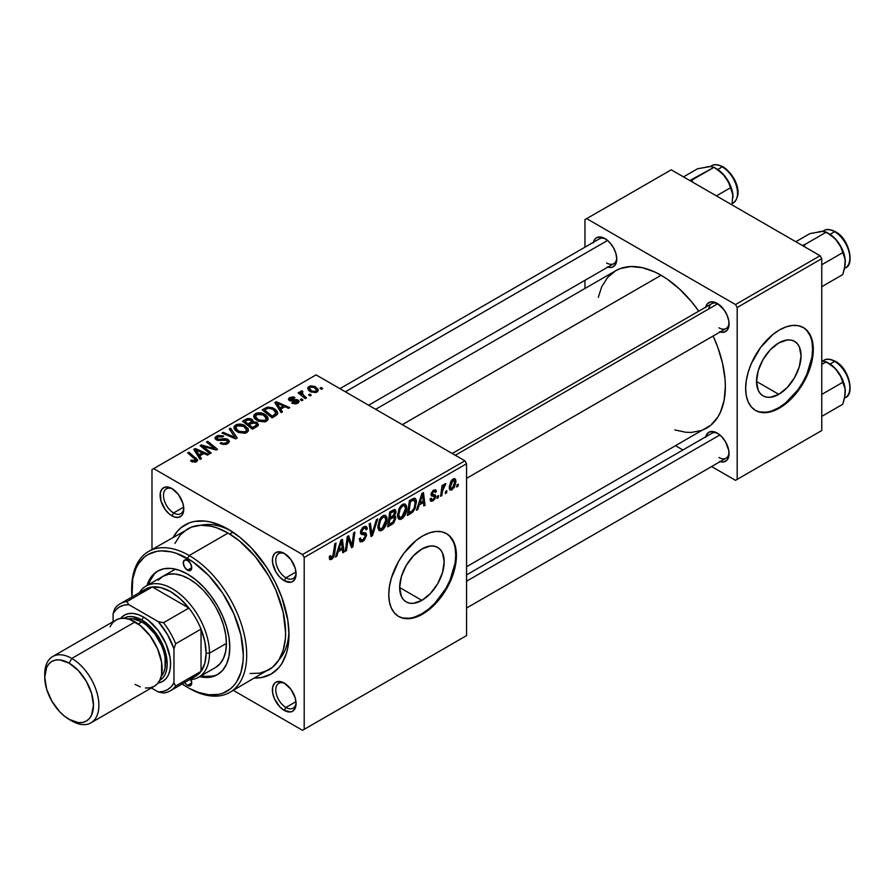 <?xml version="1.0" encoding="UTF-8"?>
<svg xmlns="http://www.w3.org/2000/svg" width="895" height="895" viewBox="0 0 895 895"><rect width="100%" height="100%" fill="white"/><g stroke="black" fill="none" stroke-linecap="round" stroke-linejoin="round"><path stroke-width="1.34" d="M421.914 600.366L399.662 587.512L401.352 576.704L406.185 565.573L413.4 555.84L421.914 548.959A31.482 18.168 -60 0 1 437.655 547.404A31.482 18.168 -60 0 1 442.488 572.621A31.482 18.168 -60 0 1 421.914 600.366L413.4 603.331L409.552 603.174L406.185 601.921L403.41 599.628L401.352 596.372L399.662 587.512L421.914 600.366A31.482 18.168 -60 0 1 406.185 601.921A31.482 18.168 -60 0 1 401.352 576.704A31.482 18.168 -60 0 1 421.914 548.959L430.439 545.995L434.288 546.151L437.655 547.404L440.429 549.698L442.488 552.953L444.177 561.814L442.488 572.621L437.655 583.753L430.439 593.486L421.914 600.366M398.342 616.286A47.838 27.622 120 0 0 421.914 613.724L422.597 614.115A47.838 27.622 -60 0 1 398.678 616.487A47.838 27.622 -60 0 1 391.339 578.148A47.838 27.622 -60 0 1 422.597 535.993L429.197 532.939L435.541 531.496L441.392 531.731L446.515 533.621L450.722 537.112L453.843 542.068L455.768 548.277L456.428 555.526L455.768 563.514L453.843 571.961L450.722 580.519L441.392 596.685L429.197 609.551L422.597 614.115L415.996 617.17L409.653 618.613L403.802 618.378L398.678 616.487L394.471 612.997L391.339 608.041L389.414 601.832L388.766 594.582L389.414 586.583L391.339 578.148L398.678 561.243L403.802 553.423L415.996 540.558L422.597 535.993A47.838 27.622 -60 0 1 446.515 533.621A47.838 27.622 -60 0 1 453.843 571.961A47.838 27.622 -60 0 1 422.597 614.115L421.914 613.724A47.838 27.622 120 0 0 453.083 571.871A47.838 27.622 120 0 0 446.169 533.431M285.125 683.601A14.354 8.29 -120 0 0 275.794 690.358A14.354 8.29 -120 0 0 285.93 707.464L284.241 710.395A16.748 9.666 60 0 1 272.404 689.888A16.748 9.666 60 0 1 284.241 683.053L279.71 681.475L275.873 682.225L274.396 683.444L272.628 687.349L272.628 692.685L274.396 698.637L279.71 706.737L284.241 710.395L290.819 711.894L292.62 711.223L295.182 708.269L296.088 703.559L295.182 697.809L290.819 689.15L284.241 683.053A16.748 9.666 60 0 1 296.088 703.559A16.748 9.666 60 0 1 284.241 710.395L285.93 707.464A14.354 8.29 60 0 1 276.555 694.822A14.354 8.29 60 0 1 278.759 683.321A14.354 8.29 60 0 1 285.125 683.601M172.813 489.084A14.354 8.29 -120 0 0 163.494 495.841A14.354 8.29 -120 0 0 173.63 512.947L171.941 515.878A16.748 9.666 60 0 1 160.104 495.371A16.748 9.666 60 0 1 171.941 488.536L165.362 487.037L162.096 488.927L160.328 492.832L160.999 501.122L165.362 509.781L169.625 514.278L174.245 516.952L178.519 517.366L181.786 515.486L182.882 513.752L183.777 509.042L182.882 503.292L178.519 494.633L171.941 488.536A16.748 9.666 60 0 1 183.777 509.042A16.748 9.666 60 0 1 171.941 515.878L173.63 512.947A14.354 8.29 60 0 1 164.255 500.305A14.354 8.29 60 0 1 166.459 488.804A14.354 8.29 60 0 1 172.813 489.084M285.125 553.915A14.354 8.29 -120 0 0 275.794 560.684A14.354 8.29 -120 0 0 285.93 577.79L284.241 580.721A16.748 9.666 60 0 1 272.404 560.214A16.748 9.666 60 0 1 284.241 553.378L279.71 551.801L275.873 552.539L274.396 553.77L272.628 557.674L272.628 563.011L275.873 571.883L279.71 577.062L284.241 580.721L290.819 582.209L292.62 581.549L295.182 578.595L296.088 573.885L295.182 568.124L290.819 559.476L284.241 553.378A16.748 9.666 60 0 1 296.088 573.885A16.748 9.666 60 0 1 284.241 580.721L285.93 577.79A14.354 8.29 60 0 1 276.555 565.137A14.354 8.29 60 0 1 278.759 553.636A14.354 8.29 60 0 1 285.125 553.915M183.676 507.152L173.63 512.947L183.676 507.152M295.976 701.669L285.93 707.464L295.976 701.669M295.976 571.994L285.93 577.79L295.976 571.994M452.221 453.496L711.749 303.662A14.354 8.29 60 0 1 718.103 303.942A14.354 8.29 -120 0 0 708.84 308.887M705.741 307.13A16.748 9.666 60 0 1 717.231 303.394L710.652 301.895L707.386 303.785L705.618 307.69M593.43 242.288A16.748 9.666 60 0 1 604.919 238.551L600.388 236.974L596.551 237.723L595.074 238.943L593.307 242.858M705.741 436.805A16.748 9.666 60 0 1 717.231 433.068L712.7 431.502L708.851 432.24L706.289 435.194L705.618 437.375M230.686 530.713A78.939 45.578 -120 0 0 201.218 525.242A78.939 45.578 60 0 1 230.686 530.713M173.283 537.201A86.11 49.717 60 0 1 228.091 529.158L222.128 526.047L210.415 521.975L204.787 521.058L194.26 521.472L189.46 522.814L181.025 527.692L177.467 531.171L173.283 537.201M375.676 409.306L615.626 270.771A90.898 52.481 -120 0 1 661.081 275.268L667.379 279.262L679.73 289.242L691.376 301.525L698.771 311.147A90.898 52.481 -120 0 0 661.081 275.268L402.303 424.678L661.081 275.268L654.771 271.99L642.42 267.695L630.774 266.542L620.302 268.578L615.626 270.771L607.638 277.405L601.697 286.803L598.296 297.353M674.841 429.924L685.671 432.251L691.376 432.43L701.848 430.394L706.524 428.202A90.898 52.481 -120 0 0 713.125 336.005L717.756 347.226L722.578 363.448L725.039 379.133L725.342 386.595L724.111 400.356L720.453 412.17L717.756 417.193L710.753 425.248L466.575 566.736M466.575 574.892L711.749 433.337A14.354 8.29 60 0 1 718.103 433.616M339.91 388.654L599.437 238.82A14.354 8.29 60 0 1 605.803 239.099M778.795 394.326L756.532 381.471L758.233 370.664L763.055 359.533L770.271 349.8L778.795 342.919A31.482 18.168 -60 0 1 794.536 341.364A31.482 18.168 -60 0 1 799.358 366.592A31.482 18.168 -60 0 1 778.795 394.326L770.271 397.29L766.422 397.134L763.055 395.881L760.291 393.587L758.233 390.332L756.532 381.471L778.795 394.326A31.482 18.168 -60 0 1 763.055 395.881A31.482 18.168 -60 0 1 758.233 370.664A31.482 18.168 -60 0 1 778.795 342.919L787.309 339.966L791.158 340.111L794.536 341.364L797.3 343.658L799.358 346.913L801.047 355.774L799.358 366.592L794.536 377.712L787.309 387.445L778.795 394.326M755.212 410.246A47.838 27.622 120 0 0 778.795 407.684L779.467 408.075A47.838 27.622 -60 0 1 755.548 410.447A47.838 27.622 -60 0 1 748.22 372.107A47.838 27.622 -60 0 1 779.467 329.953L786.067 326.899L792.411 325.456L798.262 325.69L803.386 327.581L807.592 331.072L810.725 336.028L812.649 342.237L813.298 349.486L812.649 357.485L810.725 365.921L803.386 382.825L798.262 390.645L786.067 403.511L779.467 408.075L772.866 411.129L766.523 412.573L760.672 412.338L755.548 410.447L751.341 406.956L748.22 402L746.296 395.791L745.647 388.542L746.296 380.554L748.22 372.107L751.341 363.549L760.672 347.383L772.866 334.517L779.467 329.953A47.838 27.622 -60 0 1 803.386 327.581A47.838 27.622 -60 0 1 810.725 365.921A47.838 27.622 -60 0 1 779.467 408.075L778.795 407.684A47.838 27.622 120 0 0 809.953 365.831A47.838 27.622 120 0 0 803.05 327.391M151.982 469.595L151.982 549.496L151.982 469.595L316.047 374.871L464.885 460.802L302.51 554.542L153.672 468.611L302.51 554.542L304.199 557.473L304.199 729.335L466.575 635.595L466.575 463.733L304.199 557.473L304.199 729.335L302.51 730.32L233.304 690.358L302.51 730.32L466.575 635.595L302.51 730.32L466.575 635.595L466.575 463.733L464.885 460.802L466.575 463.733L304.199 557.473L302.51 554.542L464.885 460.802L316.047 374.871L151.982 469.595M406.755 508.08L404.764 515.531L402.772 518.115L400.255 519.492L398.521 518.854L397.593 516.449L398.946 508.886L400.703 506.033L403.142 504.109L405.211 504.042L406.565 506.055L406.755 508.08L405.312 504.098L402.672 504.355L399.159 508.45L397.537 515.43L399.058 519.29L401.598 518.999L397.626 516.706L401.598 518.999C405.066 516.046 406.777 512.41 406.755 508.08L405.401 507.297L406.755 508.08M419.229 504.914L417.775 509.479L416.443 510.251L421.937 493.402L423.447 492.541L425.069 505.272L423.827 505.988L423.424 502.487L419.229 504.914L423.424 502.487L423.827 505.988L425.069 505.272L423.447 492.541L421.937 493.402L416.443 510.251L417.775 509.479L416.857 508.953L417.775 509.479L419.229 504.914L418.345 504.411L419.229 504.914M331.687 559.364L329.573 559.274L329.371 556.433L330.613 555.549L331.239 557.909L332.783 556.623L334.797 543.712L336.05 542.996L333.779 556.947L331.687 559.364L334.585 553.86L336.05 542.996L334.797 543.712L333.387 554.218L331.765 557.719L330.49 556.802L330.613 555.549L329.371 556.433L329.919 559.632L331.687 559.364L329.27 557.965L331.687 559.364M366.626 535.176L364.321 540.278L362.139 541.721L360.092 541.721L359.253 538.824L360.472 537.951L360.875 539.886L362.363 539.998L364.265 538.656L365.35 536.541L364.992 534.93L361.871 534.528L360.674 533.532L360.696 530.757L362.52 527.748L365.138 526.271L367.006 527.368L367.241 529.068L366.01 529.918L365.652 528.374L364.187 528.207L362.341 529.695L361.703 531.54L362.173 532.503L365.865 532.995L366.626 535.176L365.809 532.95L362.173 532.503L361.703 531.54L363.75 528.419L365.417 528.184L366.01 529.918L367.241 529.068L366.234 526.428L363.795 526.797L360.472 532.346L361.871 534.528L365.082 534.997L365.395 536.015L363.001 539.685L360.797 539.774L360.472 537.951L359.253 538.824L360.226 541.811L362.911 541.33L359.253 539.226L362.911 541.33L366.626 535.176L360.517 531.641L366.626 535.176M377.69 518.955L372.521 535.613L370.955 536.519L369.143 523.888L370.385 523.172L371.928 533.991L376.37 519.715L377.69 518.955L376.37 519.715L371.928 533.991L370.385 523.172L369.143 523.888L370.955 536.519L372.521 535.613L370.664 534.539L372.521 535.613L377.69 518.955M387.076 519.447L385.085 526.886L383.094 529.482L380.576 530.858L378.842 530.22L377.903 527.815L379.469 519.805L381.024 517.399L383.91 515.307L385.532 515.408L386.875 517.411L387.076 519.447L385.633 515.453L382.993 515.721L379.469 519.805L377.858 526.797L379.379 530.657L381.919 530.366L377.936 528.061L381.919 530.366C385.376 527.412 387.099 523.776 387.076 519.447L385.723 518.664L387.076 519.447M458.251 484.161L457.96 486.276L456.73 486.992L456.987 484.889L458.251 484.161L456.987 484.889L456.73 486.992L457.96 486.276L456.897 485.661L457.96 486.276L458.251 484.161M395.847 517.892L393.789 522.993L387.692 526.853L389.694 512.018L393.968 509.658L395.624 510.049L395.903 512.768L394.359 515.99L395.489 516.437L395.847 517.892L394.359 515.99L395.993 511.705L394.359 509.557L389.694 512.018L387.692 526.853L392.435 524.112L391.048 523.318L392.435 524.112L395.847 517.892L392.726 516.091L395.847 517.892M338.198 551.7L336.744 556.265L335.412 557.037L340.906 540.188L342.416 539.327L344.038 552.058L342.796 552.774L342.405 549.273L338.198 551.7L342.405 549.273L342.796 552.774L344.038 552.058L342.416 539.327L340.906 540.188L335.412 557.037L336.744 556.265L335.826 555.739L336.744 556.265L338.198 551.7L337.314 551.186L338.198 551.7M347.763 541.564L346.499 550.626L345.257 551.354L347.282 536.508L348.58 535.758L351.959 545.413L353.614 532.861L354.856 532.133L352.854 546.957L351.556 547.706L348.144 538.096L347.763 541.564L348.144 538.096L351.556 547.706L352.854 546.957L354.856 532.133L353.614 532.861L351.959 545.413L348.58 535.758L347.282 536.508L345.257 551.354L346.499 550.626L345.436 550.022L346.499 550.626L347.763 541.564L346.678 540.927L347.763 541.564M432.911 500.92L430.752 501.278L429.98 499.063L431.211 498.179L432.061 499.913L434.086 498.638L434.444 496.602L431.446 495.819L431.099 493.928L432.654 490.952L435.194 489.71L436.436 491.612L435.205 492.496L434.769 491.333L433.572 491.478L432.285 493.794L435.473 495.148L435.294 498.381L432.911 500.92L435.82 496.367L435.205 494.913L432.408 494.331L432.285 493.592L433.572 491.478L434.735 491.31L435.205 492.496L436.436 491.612L435.731 489.867L433.639 490.203L431.054 494.521L431.658 495.987L434.332 496.468L434.59 497.184L432.967 499.645L431.737 499.813L431.211 498.179L429.98 499.063L432.911 500.92L429.98 499.22L430.741 501.267L432.911 500.92M412.785 512.041L407.37 515.486L409.373 500.663L414.497 498.202L415.918 499.231L416.421 501.357L415.079 508.517L412.785 512.041L416.443 502.173L415.19 498.414L413.837 498.258L409.373 500.663L407.37 515.486L410.883 513.461L409.496 512.667L410.883 513.461L412.785 512.041L411.599 511.358L412.785 512.041M455.958 481.465L454.436 487.316L450.89 490.236L449.581 489.464L449.2 487.92L450.867 481.241L454.347 478.579L455.622 479.474L455.958 481.465L455.007 478.769L453.094 478.97L449.2 487.551L450.14 490.057L452.12 489.822L449.223 488.155L452.12 489.822L455.958 481.465L454.481 480.615L455.958 481.465M446.873 490.728L446.583 492.854L445.352 493.559L445.609 491.456L446.873 490.728L445.609 491.456L445.352 493.559L446.583 492.854L445.52 492.239L446.583 492.854L446.873 490.728M442.466 491.254L441.839 495.584L440.597 496.311L442.052 485.526L443.293 484.81L442.98 487.037L444.3 484.307L445.811 483.535L445.318 485.37L443.506 487.048L442.466 491.254L445.811 483.535L444.983 483.658L442.98 487.037L443.293 484.81L442.052 485.526L440.597 496.311L441.839 495.584L440.776 494.969L441.839 495.584L442.466 491.254L441.358 490.617L442.466 491.254M438.561 495.528L438.281 497.642L437.051 498.358L437.308 496.255L438.561 495.528L437.308 496.255L437.051 498.358L438.281 497.642L437.207 497.027L438.281 497.642L438.561 495.528M302.969 399.998L301.57 398.857L300.306 399.584L301.738 400.703L302.969 399.998L301.57 398.857L300.306 399.584L301.738 400.703L302.969 399.998M311.27 395.198L309.871 394.057L308.607 394.784L310.05 395.914L311.27 395.198L309.871 394.057L308.607 394.784L310.05 395.914L311.27 395.198M266.441 421.265L268.019 419.576L267.773 417.182L265.849 415.034L262.671 413.356L256.406 413.154L253.878 415.034L253.71 416.969L254.851 418.849L258.23 421.142L264.864 421.892L266.441 421.265L268.187 418.681L264.73 414.307C261.81 412.528 258.689 412.304 255.366 413.624L253.643 416.69L257.257 420.65L266.441 421.265M282.462 411.834L280.694 409.127L284.89 406.699L288.514 408.344L289.756 407.628L276.298 401.721L274.787 402.593L281.131 412.606L282.462 411.834L280.694 409.127L284.89 406.699L288.514 408.344L289.756 407.628L276.298 401.721L274.787 402.593L281.131 412.606L282.462 411.834M252.983 421.847L251.73 419.229L251.73 423.369L251.73 419.229L247.412 418.625L247.412 420.001L247.412 418.625L245.577 419.464L245.577 421.053L245.577 419.464L242.545 421.209L252.39 429.197L258.196 425.517L257.48 422.809L252.983 421.847L252.513 419.789L249.739 418.513L246.908 418.793L242.545 421.209L252.39 429.197L257.133 426.467L258.476 424.622L256.854 422.373L252.983 421.847L253.218 421.075M237.209 437.957L230.552 428.134L229.221 428.906L234.937 437.319L223.235 432.363L221.994 433.079L235.642 438.863L237.209 437.957L230.552 428.134L229.221 428.906L234.937 437.319L223.235 432.363L221.994 433.079L235.642 438.863L237.209 437.957M191.496 461.518L195.378 462.111L197.079 461.238L197.582 459.817L188.901 452.176L187.659 452.904L195.804 459.94L194.607 461.026L191.608 460.03L190.534 460.824L191.496 461.518L196.531 461.619L197.627 460.164L188.901 452.176L187.659 452.904L194.618 458.564L195.233 460.78L191.608 460.03L190.534 460.824L191.496 461.518M211.198 452.982L202.807 446.236L216.254 450.062L217.552 449.312L207.718 441.325L206.465 442.04L214.867 448.798L201.431 444.949L200.133 445.699L209.945 453.698L211.198 452.982L202.807 446.236L216.254 450.062L217.552 449.312L207.718 441.325L206.465 442.04L214.867 448.798L201.431 444.949L200.133 445.699L209.945 453.698L211.198 452.982M201.431 458.62L199.663 455.913L203.859 453.485L207.483 455.119L208.725 454.403L195.267 448.507L193.756 449.379L200.1 459.381L201.431 458.62L199.663 455.913L203.859 453.485L207.483 455.119L208.725 454.403L195.267 448.507L193.756 449.379L200.1 459.381L201.431 458.62M227.755 443.596L229.456 441.537L227.419 439.143L224.969 438.572L218.57 439.389L216.903 438.539L218.302 436.659L222.531 436.995L223.638 436.212L223.023 435.876L218.044 435.417L215.069 437.409L215.27 438.953L217.642 440.34L227.084 440.351L227.475 441.861L225.775 443.081L223.448 443.461L221.177 442.6L220.092 443.394L225.495 444.479L227.755 443.596L229.456 441.414L227.99 439.445L218.995 439.389L216.78 438.147L217.832 436.894L222.531 436.995L223.381 436.055L216.489 436.078L214.923 438.002L216.321 439.803L226.882 440.217L227.654 441.291L226.457 442.745L223.235 443.428L221.177 442.6L220.092 443.394L227.755 443.596M246.763 432.621L248.34 430.931L248.094 428.537L242.992 424.722L239.233 424.096L236.179 424.733L234.199 426.4L234.031 428.336L235.172 430.215L238.54 432.509L245.185 433.258L246.763 432.621L248.508 430.047L245.051 425.673C242.131 423.894 239.01 423.671 235.687 424.991L233.964 428.056L237.578 432.017L246.763 432.621M297.039 400.826L296.737 403.656L296.737 402.526L292.822 402.303L292.822 403.623L292.822 402.303L291.748 403.097L295.663 403.925L299.143 401.665L297.174 399.662L290.248 399.55L290.931 398.096L293.896 398.309L294.981 397.514L293.001 396.877L289.32 397.76L288.637 399.852L290.763 401.005L297.297 401.016L296.245 402.761L292.822 402.303L291.904 403.197L297.767 403.175L299.165 401.463L298.169 400.065L290.472 399.707L290.584 398.275L293.896 398.309L294.981 397.514L289.566 397.615L288.38 399.125L289.432 400.524L296.032 400.546L297.554 401.531M275.57 415.817L277.461 414.172L277.584 412.125L275.951 409.843L272.595 407.796L267.784 407.135L262.224 409.843L272.069 417.842L277.193 414.553L277.763 413.11L274.15 408.567L266.844 407.359L262.224 409.843L272.069 417.842L275.57 415.817M316.975 392.088L318.15 390.791L318.072 389.325L314.816 386.45L310.554 385.823L307.746 387.703L308.327 389.94L310.151 391.518L315.476 392.648L316.975 392.088L318.262 390.186L315.487 386.808L309.021 386.383L307.656 388.251L310.61 391.797L316.975 392.088M300.91 391.07L300.91 395.098L300.91 391.07L300.843 395.053L300.843 393.341L299.377 392.133L299.377 393.856L299.377 392.133L298.125 392.849L305.284 398.655L306.537 397.939L301.716 393.431L301.772 392.223L302.913 391.82L302.051 390.768L300.451 391.585L300.843 393.341L299.377 392.133L298.125 392.849L305.284 398.655L306.537 397.939L303.718 395.59L302.018 392.021L302.913 391.82L302.051 390.768L300.384 391.988M322.659 388.631L321.249 387.49L319.985 388.217L321.428 389.336L322.659 388.631L321.249 387.49L319.985 388.217L321.428 389.336L322.659 388.631M584.961 219.611L584.961 247.177L584.961 219.611L671.228 169.804L820.066 255.735L735.5 304.568L586.661 218.637L735.5 304.568L737.189 307.5L737.189 479.362L821.755 430.54L821.755 258.666L737.189 307.5L737.189 479.362L735.5 480.335L711.626 466.552L735.5 480.335L821.755 430.54L735.5 480.335L821.755 430.54L821.755 258.666L820.066 255.735L821.755 258.666L737.189 307.5L735.5 304.568L820.066 255.735L671.228 169.804L584.961 219.611M584.961 280.314L584.961 288.47L584.961 280.314M682.919 449.984L675.859 445.9L682.919 449.984M719.535 461.484L723.809 461.909L727.076 460.019L728.843 456.114L728.843 450.778L725.599 441.906L721.762 436.726L717.231 433.068A16.748 9.666 60 0 1 729.067 453.575A16.748 9.666 60 0 1 720.095 461.663M607.235 266.967L611.498 267.392L613.299 266.721L615.861 263.768L616.767 259.058L615.861 253.307L613.299 247.389L609.45 242.209L604.919 238.551A16.748 9.666 60 0 1 616.767 259.058A16.748 9.666 60 0 1 607.783 267.146M719.535 331.81L723.809 332.224L727.076 330.344L728.843 326.44L728.843 321.104L727.076 315.152L723.809 309.491L717.231 303.394A16.748 9.666 60 0 1 729.067 323.9A16.748 9.666 60 0 1 720.095 331.978M760 411.946L765.851 412.181M772.195 410.738L778.795 407.684L785.396 403.119L797.59 390.254L802.714 382.433L806.921 374.088L811.966 357.094L812.615 349.095L811.966 341.845M810.042 335.636L806.921 330.68M729.033 322.871A14.354 8.29 60 0 1 726.091 328.521A14.354 8.29 60 0 1 718.92 327.805A14.354 8.29 -120 0 0 729.033 322.871M616.733 258.028A14.354 8.29 60 0 1 613.791 263.678A14.354 8.29 60 0 1 606.62 262.962A14.354 8.29 -120 0 0 616.733 258.028M718.92 457.49A14.354 8.29 -120 0 0 729.033 452.546A14.354 8.29 60 0 1 726.091 458.195L466.575 608.029M254.605 678.063L261.922 677.459L271.151 674.036L278.714 667.759L281.791 663.609L286.355 653.518L287.81 647.656L288.984 634.622L287.81 620.224L281.791 597.323L275.157 582.041L266.721 567.419L251.394 547.964L239.972 537.369L228.091 529.158A86.11 49.717 60 0 1 288.984 634.622A86.11 49.717 60 0 1 254.605 678.063M288.928 631.59A78.939 45.578 60 0 1 278.927 659.85A78.939 45.578 -120 0 0 288.928 631.59M296.055 572.845A14.354 8.29 60 0 1 293.112 578.494A14.354 8.29 60 0 1 285.93 577.79A14.354 8.29 -120 0 0 296.055 572.845M296.055 702.53A14.354 8.29 60 0 1 293.112 708.18A14.354 8.29 60 0 1 285.93 707.464A14.354 8.29 -120 0 0 296.055 702.53M183.743 508.013A14.354 8.29 60 0 1 180.801 513.663A14.354 8.29 60 0 1 173.63 512.947A14.354 8.29 -120 0 0 183.743 508.013M403.13 617.986L408.97 618.221M415.325 616.778L421.914 613.724L428.515 609.159L434.869 603.275L445.844 588.474L450.051 580.128L455.096 563.134L455.745 555.135L455.096 547.885M453.172 541.676L450.051 536.72M201.431 446.75L201.431 444.949L201.431 446.75M207.506 447.69L207.506 446.594L207.506 447.69M211.914 448.887L211.914 447.824L211.914 448.887M214.867 449.682L214.867 448.798L214.867 449.682M207.718 443.07L207.718 441.325L207.718 443.07M202.807 447.88L202.807 446.236L202.807 447.88M205.235 449.861L205.235 448.082L205.235 449.861M195.267 451.751L195.267 448.507L195.267 451.751M199.663 458.687L199.663 455.913L199.663 458.687M198.947 454.727L197.068 451.751L197.068 454.604L197.068 451.751L195.636 449.793L195.636 452.344L195.636 449.793L202.304 452.792L202.304 454.38L202.304 452.792L198.947 454.727L198.947 457.569L198.947 454.727L195.636 449.793L202.304 452.792L198.947 454.727M191.608 461.574L191.608 460.03L191.608 461.574M192.526 461.988L192.526 460.69L192.526 461.988M195.233 462.144L195.233 460.78L195.233 462.144M195.804 461.965L195.804 459.996L195.233 460.78M188.901 453.91L188.901 452.176L188.901 453.91M196.117 461.842L196.117 458.039L196.117 461.842M221.177 443.942L221.177 442.6L221.177 443.942M221.546 444.099L221.546 442.835L221.546 444.099M223.235 444.546L223.235 443.428L223.235 444.546M226.457 444.2L226.457 442.745L226.457 444.2M216.489 439.892L216.489 436.078L216.489 439.892M217.474 440.295L217.474 439.053L217.474 440.295M218.995 440.53L218.995 439.389L218.995 440.53M222.352 440.183L222.352 438.886L222.352 440.183M227.99 443.45L227.99 439.445L227.99 443.45M223.235 433.605L223.235 432.363L223.235 433.605M231.425 437.073L231.425 435.775L231.425 437.073M234.937 438.561L234.937 437.319L234.937 438.561M230.552 430.887L230.552 428.134L230.552 430.887M235.687 430.696L235.687 424.991L235.687 430.696M245.051 427.251L245.051 425.673L245.051 427.251M235.844 428.023L237.388 425.64L241.393 425.393L244.57 426.881L246.382 428.906L245.465 433.18L245.465 431.77L241.158 432.229L237.276 430.238L235.844 428.023L237.03 425.819L243.686 426.311L246.662 429.958L245.465 431.77L238.864 431.334L238.864 432.643L238.864 431.334L235.844 428.023L235.844 430.831L235.81 427.665L235.81 430.808M256.854 426.624L256.854 422.373L256.854 426.624M248.016 423.917L244.939 421.422L244.939 423.156L244.939 421.422L247.054 420.202L250.544 419.968L251.529 421.321L251.529 423.48L251.529 421.321L250.007 422.753L250.007 424.353L250.007 422.753L248.016 423.917L248.016 425.651L248.016 423.917L244.939 421.422L248.463 419.587L250.969 420.258L251.338 421.735L248.016 423.917M251.529 423.48L251.529 421.321M252.48 427.541L249.157 424.845L249.157 426.579L249.157 424.845L251.763 423.346L255.59 423.055L256.596 424.398L255.936 427.15L255.936 425.483L254.784 426.21L254.784 427.81L254.784 426.21L252.48 427.541L252.48 429.141L252.48 427.541L249.157 424.845L253.33 422.675L256.015 423.346L256.194 425.237L252.48 427.541M289.566 400.591L289.566 397.615L289.566 400.591M290.472 399.707L290.584 398.275M291.289 401.061L291.289 400.031L291.289 401.061M293.068 400.915L293.068 399.886L293.068 400.915M295.988 400.546L295.988 399.517L295.988 400.546M298.169 402.918L298.169 400.065L298.169 402.918M276.298 404.965L276.298 401.721L276.298 404.965M280.694 411.901L280.694 409.127L280.694 411.901M279.978 407.941L278.099 404.965L278.099 407.829L278.099 404.965L276.667 403.007L276.667 405.558L276.667 403.007L283.335 406.006L283.335 407.605L283.335 406.006L279.978 407.941L279.978 410.783L279.978 407.941L276.667 403.007L283.335 406.006L279.978 407.941M265.177 409.742L265.177 408.142L265.177 409.742M266.844 408.791L266.844 407.359L266.844 408.791L268.164 408.243L272.841 409.228L275.895 412.852L273.747 415.269L273.747 416.869L273.747 415.269L272.158 416.186L264.629 410.067L264.629 411.789L264.629 410.067L268.164 408.243L270.111 408.198L273.422 409.586L275.548 411.722L275.615 413.781L272.158 416.186L272.158 417.786L272.158 416.186L264.629 410.067L266.811 408.802M274.15 410.111L274.15 408.567L274.15 410.111M255.366 419.341L255.366 413.624L255.366 419.341M264.73 415.895L264.73 414.307L264.73 415.895M255.522 416.656L257.066 414.273L261.072 414.027L264.249 415.515L266.061 417.54L265.155 421.813L265.155 420.415L260.837 420.863L256.954 418.871L255.522 416.656L256.708 414.452L263.365 414.944L266.341 418.591L265.155 420.415L258.543 419.979L258.543 421.288L258.543 419.979L255.522 416.656L255.522 419.464L255.5 416.298L255.5 419.442M309.021 390.679L309.021 386.383L309.021 390.679M315.487 388.419L315.487 386.808L315.487 388.419M311.706 391.014L309.267 388.195L310.039 387.032L314.257 387.513L316.606 390.354L315.901 392.547L315.901 391.462L311.706 391.014L311.706 392.323L311.706 391.014L309.346 388.609L310.8 386.763L314.257 387.513L316.573 390.041L315.432 391.674L311.706 391.014M309.871 395.769L309.871 394.057L309.871 395.769M302.051 392.01L302.051 390.768L302.051 392.01M301.57 395.646L302.018 392.021M303.718 397.38L303.718 395.59L303.718 397.38M301.57 400.568L301.57 398.857L301.57 400.568M321.249 389.202L321.249 387.49L321.249 389.202M395.243 509.68L394.359 509.557M393.129 510.049L395.993 511.705L393.129 510.049M393.498 515.486L394.359 515.99L393.498 515.486M395.154 516.135L394.359 515.99M390.086 517.657L390.701 513.036L389.638 512.421L390.701 513.036L392.815 511.817L391.428 511.023L392.815 511.817L394.337 511.369L394.091 514.782L390.086 517.657L389.012 517.042L390.086 517.657L392.614 516.18L394.729 513.025L394.057 511.291L390.701 513.036L390.086 517.657M389.168 524.392L389.851 519.391L388.788 518.776L389.851 519.391L392.457 517.881L391.07 517.086L392.457 517.881L394.203 517.399L394.617 518.563L392.692 522.288L389.168 524.392L388.106 523.776L389.168 524.392L392.569 522.389L394.594 518.977L393.811 517.344L389.851 519.391L389.168 524.392M379.077 526.148L380.442 520.297L379.502 519.76L380.442 520.297L382.948 517.344L381.74 516.639L384.805 517.176L385.846 520.006L382.008 528.71L380.129 528.867L379.077 526.148L377.903 525.477L380.476 529.012L383.742 526.998L385.834 520.554L385.499 517.959L384.212 516.986L382.221 517.869L380.688 519.85L379.077 526.148M369.982 529.773L371.526 530.657L369.982 529.773M370.463 533.151L371.928 533.991L370.463 533.151M359.253 538.891L360.797 539.774L359.253 538.891M359.253 538.991L360.797 539.774M360.484 532.324L365.082 534.997M364.824 534.852L360.472 532.346M360.528 533.028L363.348 534.662L360.528 533.028M360.976 534.002L361.871 534.528L360.976 534.002M363.817 526.786L367.252 528.766L363.817 526.786M363.56 526.942L367.241 529.068L363.56 526.942M362.542 527.726L363.75 528.419L362.542 527.726M360.651 530.936L361.703 531.54L360.651 530.936M362.173 532.503L361.703 531.54M329.595 556.276L330.49 556.802L329.595 556.276M331.765 557.719L330.49 556.802M333.511 553.244L334.585 553.86L333.511 553.244M342.617 551.242L344.038 552.058L342.617 551.242M341.017 548.467L342.405 549.273L341.017 548.467M338.869 549.709L340.503 544.708L339.597 544.194L340.503 544.708L341.487 541.352L340.682 540.882L341.487 541.352L342.226 547.774L338.869 549.709L337.974 549.194L338.869 549.709L342.226 547.774L341.487 541.352L338.869 549.709M348.368 538.935L350.191 539.987L348.368 538.935M349.363 541.956L351.332 543.097L349.363 541.956M350.314 544.451L351.959 545.413L350.314 544.451M350.829 545.793L352.854 546.957L350.829 545.793M347.137 537.515L348.144 538.096L347.137 537.515M433.158 496.21L431.088 495.013L434.332 496.468M434.142 496.356L431.054 494.577M433.829 490.102L436.436 491.612L433.829 490.102M432.654 490.952L433.572 491.478L432.654 490.952M431.312 493.033L432.285 493.592L431.312 493.033M431.155 493.604L432.408 494.331L431.155 493.604M433.415 494.633L432.408 494.331M432.565 494.476L435.82 496.367L432.565 494.476M423.648 504.456L425.069 505.272L423.648 504.456M422.048 501.692L423.424 502.487L422.048 501.692M419.9 502.923L421.534 497.922L420.628 497.407L421.534 497.922L422.518 494.566L421.713 494.096L422.518 494.566L423.257 500.987L419.9 502.923L418.994 502.408L419.9 502.923L423.257 500.987L422.518 494.566L419.9 502.923M415.101 501.401L416.443 502.173L415.101 501.401M413.725 499.969L410.391 501.67L408.858 513.036L412.796 510.273L414.419 507.308L415.157 501.748L413.725 499.969L415.213 502.8C415.291 506.783 413.691 509.881 410.436 512.119L408.858 513.036L407.784 512.421L408.858 513.036L410.391 501.67L409.317 501.055L410.391 501.67L412.181 500.641L410.794 499.846L412.181 500.641L413.725 499.969L412.147 499.063L414.363 500.092L412.36 498.94M398.767 514.793L400.121 508.942L399.181 508.394L400.121 508.942L402.627 505.977L401.43 505.283L404.484 505.82L405.524 508.64L401.687 517.355L399.819 517.5L398.767 514.793L397.581 514.11L400.166 517.646L403.421 515.643L405.513 509.188L405.178 506.604L403.902 505.63L402.269 506.212L400.367 508.483L398.767 514.793M453.038 480.246L451.147 482.841L450.431 486.936L451.337 488.771L453.351 487.272L454.694 482.976L453.832 480.067L453.038 480.246L454.727 482.17L452.132 488.58L449.29 486.041L450.431 486.69L453.038 480.246L452.098 479.709L454.078 480.167L452.59 479.306M452.132 488.58L449.2 487.596M441.929 486.432L442.98 487.037L441.929 486.432M444.065 484.642L445.318 485.37L444.065 484.642M443.886 484.945L444.703 485.414L443.886 484.945M187.502 570.171A5.985 3.457 60 0 1 183.598 564.902A5.985 3.457 60 0 1 184.504 560.113A5.985 3.457 60 0 1 187.502 560.404L190.49 563.559L191.731 567.732L187.502 570.171L184.504 567.016L183.274 562.843L184.504 560.113L187.502 560.404A5.985 3.457 60 0 1 191.407 565.674A5.985 3.457 60 0 1 190.49 570.462L187.502 570.171L191.731 567.732L190.49 570.462A5.985 3.457 60 0 1 187.502 570.171M190.49 678.79L191.731 682.952L187.502 685.402A5.985 3.457 60 0 1 184.683 682.527M158.46 570.641A59.797 34.525 -120 0 0 148.682 584.547M146.993 585.531A59.797 34.525 60 0 1 157.598 571.111A59.797 34.525 60 0 1 187.502 574.075L195.748 579.781L203.68 587.131L210.996 595.869L217.395 605.635L222.654 616.073L226.569 626.768L228.975 637.318L229.78 647.309L228.975 656.371L226.569 664.135L222.654 670.321L217.395 674.685L210.996 677.056L199.607 676.676A59.797 34.525 60 0 0 217.395 674.685A59.797 34.525 60 0 0 226.569 626.768A59.797 34.525 60 0 0 187.502 574.075L179.246 570.249L171.314 568.448L164.009 568.739L157.598 571.111L152.34 575.474L146.981 585.531M250.097 673.521L260.042 673.118L268.757 669.896A81.322 46.954 -120 0 0 281.22 604.729A81.322 46.954 -120 0 0 228.091 533.062L189.192 555.526L187.502 558.458A78.939 45.578 60 0 1 243.317 655.129A78.939 45.578 60 0 1 187.502 687.349L189.192 688.322A81.322 46.954 -120 0 0 246.696 655.129A81.322 46.954 -120 0 0 189.192 555.526A81.322 46.954 60 0 1 242.321 627.182A81.322 46.954 60 0 1 229.858 692.35A81.322 46.954 60 0 1 189.192 688.322L198.388 692.394L208.859 694.777L218.503 694.397L222.911 693.166L230.641 688.702L233.908 685.503L236.727 681.699L240.912 672.447L243.048 661.282L243.317 655.129L240.912 635.025L233.908 613.892L222.911 593.519L208.859 575.686L192.973 561.926L176.606 553.401L171.292 551.868L161.19 550.872L156.491 551.409L148.033 554.542L144.352 557.104L138.277 564.096L135.928 568.47L132.762 578.718L131.957 597.144M232.968 532.201L229.758 534.058L232.968 532.201M158.247 580.195L162.879 576.358A52.626 30.385 60 0 1 189.192 578.953A52.626 30.385 60 0 1 223.571 625.325A52.626 30.385 60 0 1 215.505 667.502L198.589 677.258A52.626 30.385 60 0 1 189.55 679.719A52.626 30.385 -120 0 0 209.486 653.171L206.107 653.171A50.232 28.998 60 0 1 201.028 671.373A50.232 28.998 60 0 1 188.879 678.388M131.688 589.715A81.322 46.954 60 0 1 148.525 551.499A81.322 46.954 60 0 1 189.192 555.526L228.091 533.062A81.322 46.954 -120 0 0 187.424 529.034L180.275 534.964L174.961 543.377M182.032 683.881L187.502 687.349A78.939 45.578 60 0 1 182.166 683.981M190.926 679.641A5.985 3.457 60 0 1 190.49 685.693A5.985 3.457 60 0 1 187.502 685.402L191.731 682.952L191.015 685.257L189.113 685.962L186.675 684.832L184.504 682.236M229.858 692.35L272.539 667.256L278.804 660.051L283.122 650.508L285.326 639.019L285.594 632.664L283.122 611.956L275.906 590.174L268.757 575.988L255.198 556.556L239.312 540.815L228.091 533.062L216.87 527.86L211.399 526.282L200.983 525.253L191.608 527.077L148.525 551.499M189.192 555.526A81.322 46.954 -120 0 0 131.688 588.72L131.688 590.678A78.939 45.578 60 0 1 187.502 558.458L189.192 555.526M131.945 596.976A78.939 45.578 60 0 1 131.688 590.678M205.369 676.374L212.686 676.083M154.029 574.5L150.125 580.687M162.879 576.358L168.517 574.266L174.95 574.008L181.931 575.597L189.192 578.953L196.452 583.976L203.433 590.454L209.866 598.14L215.505 606.732L220.125 615.917L223.571 625.325L225.685 634.611L226.401 643.404L225.685 651.381L223.571 658.217L220.125 663.654L215.505 667.502M201.297 675.691A59.797 34.525 -120 0 0 218.235 674.181M834.733 238.327L837.093 240.9A23.281 13.447 -120 0 0 828.859 233.606L826.309 232.129L832.115 236.023L837.093 240.9L840.606 246.572L842.777 252.614L821.755 264.752L842.777 252.614L845.137 259.371L845.137 265.099L842.777 274.564L821.755 286.702L842.777 274.564L844.611 268.187L845.182 259.561L841.915 248.586L835.158 238.685L826.309 232.129L834.733 238.327M844.556 268.41L845.372 267.941A21.525 12.429 -120 0 0 848.673 250.689A21.525 12.429 -120 0 0 834.61 231.715A1.432 0.828 -60 0 1 835.326 231.648A1.432 0.828 120 0 0 834.61 231.715A21.525 12.429 60 0 1 848.247 249.369A21.525 12.429 60 0 1 846.715 266.934M822.874 231.324A21.525 12.429 60 0 1 834.61 231.715L830.057 234.345L834.61 231.715A21.525 12.429 -120 0 0 823.847 230.653C826.465 228.829 830.303 229.154 835.326 231.648A1.432 0.828 -60 0 1 835.628 232.308L838.391 234.221M805.008 247.042L804.348 244.816L826.309 232.129L804.348 244.816L802.133 245.387L804.348 244.816L805.008 247.042M822.561 231.413L809.841 233.606L795.789 241.728L809.841 233.606L822.572 231.313L828.859 233.606M826.309 232.129L822.572 231.313L818.835 231.749M845.316 262.269L845.316 262.123A23.281 13.447 -120 0 0 837.093 240.9L840.606 246.572L844.611 256.887L845.316 262.123A23.281 13.447 -120 0 1 845.316 262.224M841.054 236.694L845.663 242.914L848.751 250.007M849.556 253.553L849.825 256.91M717.723 303.763L455.298 455.275L717.723 303.763M719.882 434.959L466.575 581.202L719.882 434.959M834.733 368.002L837.093 370.586A23.281 13.447 -120 0 0 828.859 363.281L826.309 361.815L832.115 365.708L837.093 370.586L840.606 376.247L842.777 382.299L821.755 394.426L842.777 382.299L845.137 389.045L845.137 394.773L842.777 404.249L821.755 416.388L842.777 404.249L844.611 397.861L845.182 389.236L841.915 378.261L835.158 368.371L826.309 361.815L834.733 368.002M844.556 398.085L845.372 397.615A21.525 12.429 -120 0 0 848.673 380.364A21.525 12.429 -120 0 0 834.61 361.401A1.432 0.828 -60 0 1 835.326 361.323A1.432 0.828 120 0 0 834.61 361.401A21.525 12.429 60 0 1 848.247 379.044A21.525 12.429 60 0 1 846.715 396.619M822.874 360.998A21.525 12.429 60 0 1 834.61 361.401L830.057 364.03L834.61 361.401A21.525 12.429 -120 0 0 823.847 360.327C826.465 358.503 830.303 358.839 835.326 361.323A1.432 0.828 -60 0 1 835.628 361.983L838.391 363.896M821.755 364.444L826.309 361.815L821.755 364.444M822.561 361.099L828.859 363.281M845.316 391.943L845.316 391.797A23.281 13.447 -120 0 0 837.093 370.586L840.606 376.247L844.611 386.562L845.316 391.797A23.281 13.447 -120 0 1 845.316 391.898M841.054 366.368L845.663 372.589L848.751 379.693M849.556 383.239L849.825 386.595M821.755 361.009L826.309 361.815M345.38 391.809L607.582 240.442L345.38 391.809M692.036 179.973L689.832 180.555L714.009 167.298L722.433 173.485L728.306 181.73L732.826 194.528L731.942 204.865L732.871 194.718L730.812 186.507L724.782 176.069L716.548 168.763L714.009 167.298L692.036 179.973L691.242 181.361L692.036 179.973L692.696 182.211L692.036 179.973M710.574 166.481A21.525 12.429 60 0 1 722.299 166.884A1.432 0.828 -60 0 1 723.015 166.806A1.432 0.828 -60 0 1 723.317 167.466L726.091 169.379M717.745 169.513L722.299 166.884A21.525 12.429 -120 0 0 711.536 165.81C714.165 163.986 717.991 164.322 723.015 166.806A1.432 0.828 120 0 0 722.299 166.884L717.745 169.513M716.403 195.893L730.465 187.782L716.403 195.893M710.25 166.571L697.541 168.763L683.478 176.886L697.541 168.763L710.272 166.481L714.009 167.298L719.815 171.191L724.782 176.069A23.281 13.447 -120 0 0 716.548 168.763M733.016 197.426L733.016 197.28A23.281 13.447 -120 0 0 724.782 176.069L728.306 181.73L732.3 192.045L733.016 197.28A23.281 13.447 -120 0 1 733.016 197.381M714.009 167.298L710.272 166.481L706.524 166.906M732.255 203.568L733.061 203.098A21.525 12.429 -120 0 0 736.361 185.847A21.525 12.429 -120 0 0 722.299 166.884A21.525 12.429 60 0 1 735.936 184.527A21.525 12.429 60 0 1 734.415 202.091M728.754 171.851L733.363 178.071L736.44 185.175M737.256 188.711L737.525 192.078M140.146 593.967A50.232 28.998 60 0 1 152.295 586.952A50.232 28.998 60 0 1 188.879 608.074L180.074 598.621L170.587 591.651L161.089 587.668L152.295 586.952L188.879 608.074A50.232 28.998 60 0 1 201.028 629.118A50.232 28.998 60 0 1 206.107 653.171L204.81 641.469L201.028 629.118L201.028 671.373L204.81 663.385L206.107 653.171L209.486 653.171A52.626 30.385 -120 0 0 181.17 595.108A52.626 30.385 -120 0 0 139.318 592.714A52.626 30.385 60 0 1 145.963 586.113A52.626 30.385 60 0 1 186.518 600.221A52.626 30.385 60 0 1 209.486 653.171L226.401 643.404L209.486 653.171A52.626 30.385 60 0 1 198.589 677.258M170.33 690.817A50.232 28.998 60 0 1 163.505 693.032L158.27 691.958L163.505 693.032A50.232 28.998 -120 0 0 175.655 686.018A50.232 28.998 60 0 1 170.33 690.817L195.703 676.172A50.232 28.998 -120 0 0 201.028 671.373L175.655 686.018L173.966 682.896A47.838 27.622 60 0 1 158.27 691.958L151.356 687.964L158.27 691.958L163.125 691.443L167.443 689.721L171.09 686.845L173.966 682.896L173.966 648.841L175.655 643.762L201.028 629.118L201.028 671.373L175.655 686.018L173.966 682.896L173.966 648.841L167.443 634.477L158.27 621.645L128.779 604.628L126.922 601.597A50.232 28.998 -120 0 0 114.773 608.611L113.083 613.69L113.083 621.678L113.083 613.69A47.838 27.622 60 0 1 128.779 604.628L126.922 601.597L152.295 586.952L188.879 608.074L163.505 622.719L158.27 621.645L128.779 604.628L123.924 605.143L119.606 606.866L115.958 609.741L113.083 613.69L114.773 608.611A50.232 28.998 60 0 1 120.098 603.812A50.232 28.998 60 0 1 126.922 601.597L152.295 586.952A50.232 28.998 -120 0 0 145.471 589.167L120.098 603.812M201.028 629.118A50.232 28.998 -120 0 0 188.879 608.074L163.505 622.719A50.232 28.998 60 0 1 175.655 643.762L201.028 629.118M175.655 643.762A50.232 28.998 -120 0 0 163.505 622.719L158.27 621.645A47.838 27.622 60 0 1 173.966 648.841L175.655 643.762M44.784 675.691A38.272 22.095 60 0 1 52.671 656.55A38.272 22.095 60 0 1 71.813 658.44L69.105 663.128A34.446 19.891 60 0 1 93.46 705.316A34.446 19.891 60 0 1 69.105 719.379L71.813 720.945A38.272 22.095 -120 0 0 98.875 705.316A38.272 22.095 -120 0 0 71.813 658.44A38.272 22.095 60 0 1 96.817 692.171A38.272 22.095 60 0 1 90.943 722.836A38.272 22.095 60 0 1 71.813 720.945L64.35 716.09L59.786 711.861L51.888 701.199L46.607 689.027L44.75 677.191L46.607 667.502L48.856 663.945L51.888 661.427L55.579 660.062L59.786 659.895L69.105 663.128L78.424 670.657L86.323 681.308L91.603 693.48L93.46 705.316L91.603 715.004L89.355 718.573L86.323 721.079L82.631 722.455L78.424 722.623L69.105 719.379A34.446 19.891 60 0 1 44.75 677.191A34.446 19.891 60 0 1 69.105 663.128L71.813 658.44L135.067 621.924L71.813 658.44A38.272 22.095 -120 0 0 44.75 674.069L44.75 677.191M143.524 617.047L141.835 619.966A35.878 20.719 60 0 1 165.295 651.683A35.878 20.719 60 0 1 159.668 680.401L162.924 677.716L165.273 674.013L166.716 669.348L167.208 663.911L165.273 651.594L159.769 638.907L155.931 633.045L151.546 627.809L141.835 619.966L143.524 617.047L148.805 620.694L158.56 630.986L166.022 643.919L170.061 657.523L170.587 663.911L170.061 669.706L168.528 674.685L166.022 678.645L162.655 681.431L157.956 683.053A38.272 22.095 -120 0 0 169.524 654.625A38.272 22.095 -120 0 0 143.524 617.047A38.272 22.095 -120 0 0 120.635 618.411L124.394 615.145L128.488 613.623L133.165 613.444L138.244 614.596L143.524 617.047M141.835 621.924L138.266 623.983L141.835 621.924A33.484 19.332 -120 0 0 128.309 619.016L132.773 618.769L141.835 621.924A33.484 19.332 -120 0 1 162.823 648.718A33.484 19.332 -120 0 1 161.268 676.105L163.707 672.358L165.06 668.006L165.06 657.344L163.707 651.437L161.525 645.44L154.992 634.13L146.456 625.113L141.835 621.924M90.943 722.836L154.208 686.32A38.272 22.095 -120 0 0 160.071 655.643A38.272 22.095 -120 0 0 135.067 621.924A38.272 22.095 -120 0 0 115.936 620.034L120.031 618.512L124.707 618.322L129.786 619.474L140.347 625.571L150.103 635.875L157.565 648.808L161.615 662.401L161.615 674.595L160.071 679.562L157.565 683.523L154.208 686.32L150.103 687.83L145.426 688.02M110.063 626.78L112.569 622.819L115.936 620.034L52.671 656.55M140.347 686.868L135.067 684.418M123.79 618.255L127.739 616.767L132.124 616.599L141.835 619.966A35.878 20.719 60 0 0 123.79 618.255M754.877 410.055L755.548 410.447M616.409 262.168L368.617 405.222M397.995 616.096L398.678 616.487M227.654 441.325L227.654 443.651M216.78 438.147L216.78 440.038M246.662 429.992L246.662 432.677M256.596 424.398L256.596 426.77M297.554 401.553L297.554 403.287M290.002 399.036L290.002 400.792M275.895 412.852L275.895 415.616M266.341 418.625L266.341 421.321M309.267 388.195L309.267 390.891M316.606 390.354L316.606 392.278M394.337 511.369L392.581 510.351M394.192 517.399L392.357 516.337M384.794 517.176L382.646 515.934M380.129 528.867L377.88 527.569M365.417 528.184L363.426 527.032M330.87 557.831L329.304 556.925M431.737 499.813L430.182 498.918M434.243 496.401L431.054 494.566M434.735 491.31L433.247 490.449M432.531 494.465L431.144 493.66M404.473 505.809L402.325 504.567M399.819 517.5L397.559 516.202M845.372 267.941C854.87 264.998 849.288 238.45 835.326 231.648M822.695 231.313L823.847 230.653M726.091 328.521L466.575 478.355M845.372 397.615C854.87 394.684 849.288 368.136 835.326 361.323M822.695 360.998L823.847 360.327M710.384 166.481L711.536 165.81M723.015 166.806C734.079 173.641 744.562 193.868 733.061 203.098M175.386 569.13L145.963 586.113M71.813 720.945L69.105 719.379"/></g></svg>

